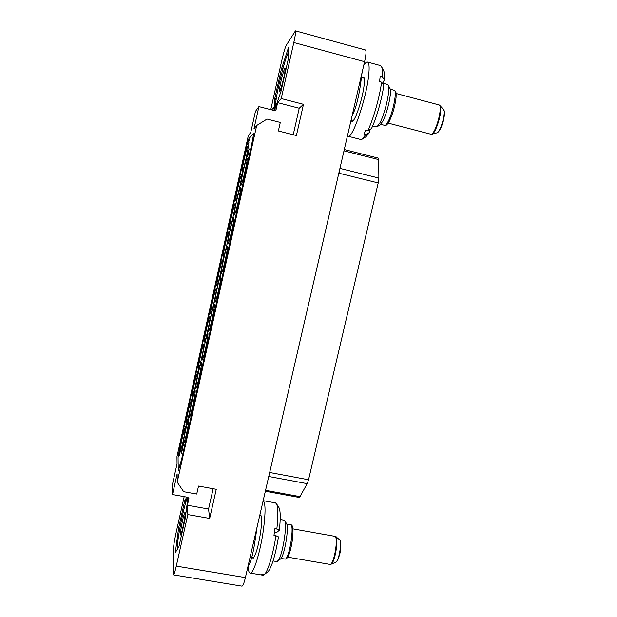 <?xml version="1.0" encoding="UTF-8"?>
<svg xmlns="http://www.w3.org/2000/svg" width="617" height="617" viewBox="0 0 617 617"><rect width="100%" height="100%" fill="white"/><g stroke="black" fill="none" stroke-linecap="round" stroke-linejoin="round"><path stroke-width="0.93" d="M344.294 149.538L378.221 158.114L378.676 159.61L378.877 178.082L378.213 182.933L308.546 479.756L307.227 483.659L299.438 497.495L265.341 491.24M245.389 577.612C244.054 583.158 242.913 586.003 241.964 586.15L173.547 574.89C174.071 574.674 174.973 571.743 176.269 566.113L245.389 577.612L364.585 61.692L293.808 42.519C295.366 35.377 295.921 31.49 295.458 30.85L286.203 45.373C285.031 47.764 283.527 52.946 281.676 60.929L270.77 109.656M295.458 30.85L365.441 49.977C366.413 50.748 366.128 54.658 364.585 61.692M362.063 72.59C360.683 83.935 358.3 103.988 352.045 115.957M364.2 78.266L361.462 77.518M350.934 120.77L352.369 121.572C355.515 120.184 362.703 98.211 364.084 85.377C364.554 81.305 364.508 78.668 363.937 77.48L362.079 77.68M350.988 120.539L352.97 121.04M347.44 135.887L348.019 136.257C352.261 139.349 366.151 99.437 368.634 75.775C369.568 67.261 369.182 62.687 367.485 62.047C366.521 61.823 365.272 62.919 363.745 65.34M348.019 136.257L360.76 139.511L362.156 139.157L365.827 134.498L363.883 133.997L365.927 130.01L367.894 130.519C373.354 119.181 379.64 97.139 381.591 82.169L379.594 81.637L380.195 76.192L382.178 76.724L384.368 79.84L382.532 83.503M380.08 124.865L382.671 121.426C387.337 113.15 392.119 91.64 389.983 88.493L388.247 85.169C390.669 88.709 385.178 113.474 379.871 122.922L377.01 126.801L372.575 126.13M388.247 85.169L387.553 84.498L382.687 83.195M367.894 130.519L371.473 128.591C376.416 118.294 382.016 98.743 383.789 85.269L381.591 82.169M365.989 136.743L369.39 132.578L369.73 129.524M369.39 132.578L365.827 134.498M367.485 62.047L380.45 65.556L381.507 66.59C382.324 68.294 382.548 71.672 382.178 76.724M383.651 70.708L383.712 70.824C384.453 72.374 384.676 75.374 384.368 79.84M388.216 123.122L431.406 134.352L437.214 132.771C440.978 130.843 446.222 111.592 443.546 109.456L439.936 105.553C443.23 108.152 436.597 132.3 432.07 134.336M443.546 109.456L444.448 111.878C444.741 114.986 443.438 121.271 442.782 122.899C441.016 128.189 439.265 131.429 437.53 132.616L437.214 132.771M279.833 87.012C280.997 79.917 284.46 67.415 285.123 67.986L284.846 72.235C283.666 79.439 280.157 92.041 279.532 91.37L279.833 87.012M288.424 52.499C285.995 55.715 279.061 81.729 276.578 96.607C275.668 101.967 275.336 105.306 275.598 106.602L275.629 106.702M284.946 73.994L283.535 80.272M274.241 110.551L274.85 98.203L281.306 69.405L288.424 47.825L288.208 59.433L280.974 91.439L274.395 110.59M293.808 42.519L281.229 98.55L277.704 102.677L275.799 110.242L274.496 110.613L258.909 106.61L253.98 128.729L256.695 125.49L177.202 482.17L177.133 473.833L172.513 494.549L187.823 497.302L188.895 498.459L187.421 505.261L208.554 509.025L213.15 488.718M272.891 110.204L273.47 107.636L271.565 109.865M258.909 106.61L255.438 111.415L250.726 132.609L248.381 135.401L176.971 456.595L177.04 463.814L172.606 483.72L172.513 494.549M184.167 496.646L176.13 532.579C174.518 540.029 173.624 545.505 173.446 549.014L173.547 574.89M176.269 566.113L187.838 514.586L187.421 505.261M186.696 497.101L184.599 501.289L178.621 527.959L175.321 552.562L178.861 546.909L185.2 518.619L187.977 497.341M187.838 514.586L209.664 518.434L216.266 489.289L198.52 486.057L196.723 494.047L183.681 491.695L177.202 482.17M256.695 125.49L267.022 119.066L280.288 122.444L278.367 130.974L296.407 135.539L303.479 104.327L281.229 98.55M209.664 518.434L208.554 509.025M178.39 470.563L181.313 460.598L251.258 146.345C252.931 138.617 253.602 134.383 253.263 133.634L249.067 138.355C248.219 139.92 246.9 144.64 245.103 152.522L180.742 441.942L178.066 457.536L178.236 470.038L181.244 460.591M253.294 133.65L253.332 133.65C253.672 134.398 253.001 138.64 251.327 146.36L181.313 460.598M293.237 134.737L299.23 108.245L277.704 102.677M303.479 104.327L299.23 108.245M246.183 157.967C244.185 166.636 242.828 171.379 242.103 172.189C241.802 171.403 242.458 167.307 244.07 159.896C246.044 151.296 247.402 146.545 248.157 145.643C248.458 146.383 247.803 150.486 246.183 157.967M239.689 187.121C237.761 195.512 236.458 200.07 235.763 200.818C235.463 199.977 236.134 195.766 237.776 188.185C239.681 179.863 240.992 175.282 241.717 174.457C242.026 175.243 241.347 179.462 239.689 187.121M233.234 216.12C231.375 224.233 230.11 228.629 229.447 229.316C229.146 228.421 229.833 224.094 231.514 216.328C233.357 208.276 234.622 203.865 235.316 203.109C235.625 203.942 234.93 208.284 233.234 216.12M226.817 244.98C225.02 252.823 223.801 257.058 223.161 257.682C222.86 256.734 223.57 252.284 225.29 244.332C227.064 236.542 228.29 232.3 228.946 231.599C229.254 232.493 228.545 236.951 226.817 244.98M220.423 273.686C218.688 281.275 217.516 285.347 216.906 285.918C216.606 284.907 217.331 280.334 219.089 272.205C220.809 264.662 221.981 260.575 222.614 259.934C222.922 260.883 222.197 265.464 220.423 273.686M214.068 302.245C212.395 309.58 211.261 313.513 210.675 314.03C210.382 312.958 211.13 308.253 212.919 299.931C214.585 292.643 215.711 288.702 216.32 288.116C216.629 289.126 215.881 293.839 214.068 302.245M207.744 330.666C206.124 337.754 205.037 341.54 204.482 342.019C204.181 340.869 204.952 336.041 206.78 327.527C208.392 320.478 209.479 316.683 210.058 316.143C210.358 317.215 209.595 322.059 207.744 330.666M201.45 358.94C199.885 365.796 198.836 369.436 198.304 369.876C198.018 368.657 198.805 363.691 200.679 354.983C202.229 348.165 203.278 344.51 203.826 344.016C204.127 345.158 203.34 350.132 201.45 358.94M195.188 387.067L192.165 397.61C191.879 396.307 192.689 391.209 194.602 382.309L197.633 371.743C197.934 372.953 197.116 378.067 195.188 387.067M188.956 415.056L186.041 425.221C185.763 423.84 186.604 418.596 188.547 409.503L191.471 399.315C191.764 400.603 190.923 405.855 188.956 415.056M182.763 442.906L179.956 452.701C179.686 451.235 180.542 445.852 182.532 436.558L185.347 426.733C185.632 428.105 184.768 433.496 182.763 442.906M245.065 171.009C243.036 179.825 241.648 184.622 240.9 185.424C240.576 184.583 241.247 180.311 242.921 172.598C244.934 163.86 246.322 159.047 247.101 158.153C247.432 158.931 246.754 163.22 245.065 171.009M238.386 201.003C236.427 209.518 235.085 214.138 234.367 214.87C234.044 213.976 234.738 209.579 236.45 201.674C238.386 193.229 239.728 188.594 240.476 187.776C240.807 188.609 240.113 193.021 238.386 201.003M231.737 230.835C229.848 239.064 228.56 243.507 227.874 244.178C227.55 243.221 228.259 238.694 230.018 230.604C231.884 222.436 233.172 217.978 233.882 217.23C234.221 218.125 233.504 222.66 231.737 230.835M225.128 260.513C223.308 268.457 222.066 272.737 221.41 273.346C221.087 272.328 221.819 267.678 223.609 259.379C225.413 251.489 226.655 247.201 227.334 246.522C227.673 247.471 226.933 252.137 225.128 260.513M218.549 290.036C216.798 297.71 215.603 301.829 214.978 302.384C214.654 301.297 215.402 296.507 217.238 288.016C218.973 280.388 220.169 276.269 220.817 275.637C221.156 276.655 220.4 281.452 218.549 290.036M212.009 319.405C210.32 326.817 209.171 330.774 208.569 331.283C208.245 330.126 209.024 325.198 210.891 316.506C212.572 309.14 213.721 305.168 214.346 304.597C214.677 305.677 213.898 310.613 212.009 319.405M205.507 348.62C203.872 355.778 202.769 359.588 202.191 360.05C201.875 358.816 202.669 353.749 204.582 344.849C206.209 337.73 207.312 333.913 207.906 333.388C208.238 334.545 207.435 339.62 205.507 348.62M199.029 377.681C197.455 384.592 196.391 388.263 195.844 388.679C195.535 387.368 196.353 382.154 198.312 373.054C199.869 366.174 200.934 362.495 201.497 362.017C201.828 363.251 201.003 368.472 199.029 377.681M192.589 406.588C191.069 413.267 190.051 416.799 189.527 417.185C189.226 415.781 190.067 410.428 192.064 401.112C193.576 394.464 194.594 390.923 195.134 390.492C195.45 391.803 194.61 397.163 192.589 406.588M186.187 435.355L183.241 445.551C182.94 444.063 183.812 438.556 185.848 429.031L188.802 418.804C189.118 420.192 188.247 425.707 186.187 435.355M181.475 453.41L181.583 450.557M181.259 452.762L181.437 452.06M247.918 154.736L248.042 152.399L247.039 156.888L247.972 153.163M247.98 153.031L247.625 156.649L248.72 151.713L247.725 155.607L248.157 152.175M179.269 455.654L179.4 452.87M179.077 455.022L179.246 454.351M248.127 144.27L249.052 142.064M181.876 451.59L182.987 446.916L182.1 450.325L182.871 445.435L182.3 447.333L181.876 451.59L182.917 446.685M182.37 449.145L182.833 445.312M181.861 449.878L182.686 446.315M248.72 141.625L249.646 139.396M248.312 151.173L249.268 148.952M247.07 156.973L247.949 153.024M247.625 156.649L248.659 151.697M257.096 526.933C254.86 541.741 252.924 559.48 247.995 566.313M261.13 515.858L259.711 515.604M251.782 557.429L253.209 558.246C255.893 554.907 258.338 546.377 260.551 532.648C261.816 523.224 261.909 517.385 260.821 515.133L259.904 514.802M251.805 557.328L253.757 557.652M248.088 566.182C248.296 570.509 248.983 572.807 250.14 573.085C253.379 574.442 260.374 552.045 263.39 530.057C265.657 512.55 265.58 502.755 263.166 500.672L275.421 502.878L276.424 503.68C278.19 507.02 278.336 515.473 276.848 529.031L274.897 528.692L273.979 535.394L275.938 535.733C273.316 553.341 268.133 570.81 264.608 574.319L262.68 573.995L261.4 574.882L262.888 575.214L250.14 573.085M280.311 559.156L276.724 561.578L273.069 560.953M277.542 561.293C282.008 558.717 287.838 524.088 284.483 520.439L280.211 519.259M278.815 507.336L278.876 507.421C280.504 510.475 280.666 518.072 279.378 530.211L276.802 532.378L274.48 531.97M264.608 574.319L268.272 571.481C272.112 566.144 275.514 554.614 278.475 536.883L275.938 535.733M264.477 574.296L263.312 575.198M276.848 529.031L279.378 530.211M280.403 559.095C284.352 556.804 289.404 526.694 286.435 523.424L284.483 520.439M339.928 540.06L340.252 540.538C340.916 542.705 340.985 545.906 340.461 550.133C340.515 551.729 339.597 555.069 337.707 560.151L335.748 562.28C338.617 561.593 341.81 544.556 339.928 540.06L335.548 536.458L292.898 528.869M181.514 525.661C183.041 517.74 184.205 513.298 185.023 512.334C185.385 512.796 185.069 515.851 184.082 521.504C182.539 529.517 181.359 534.006 180.55 534.954C180.187 534.438 180.511 531.337 181.514 525.661M187.769 497.387L187.707 497.456C186.218 499.145 182.431 514.108 179.848 528.36C177.85 539.489 176.986 546.616 177.249 549.755M183.573 525.9L182.27 531.692M300.255 496.685L265.557 490.314M390.229 89.21L394.186 90.267C397.479 90.244 392.921 113.22 387.885 121.95C386.543 124.395 385.455 125.529 384.638 125.351L380.72 124.333M396.106 93.491L438.857 104.882C443.207 105.137 436.373 132.092 431.406 134.352M281.637 68.148L282.956 68.495M281.306 69.405L282.617 69.752M274.85 98.203L276.254 98.573M274.673 99.252L276.092 99.622M275.251 110.59L276.154 109.579M188.825 498.15L188.864 498.829M286.751 524.111L290.638 524.805C294.571 524.35 289.72 556.95 285.478 559.033L280.92 558.539M291.648 526.316C295.304 525.931 290.846 555.994 286.905 557.93M335.548 536.458C338.131 542.235 333.311 565.804 329.833 564.378L287.784 557.166M336.126 536.728C338.486 542.004 334.514 563.421 331.005 564.231L335.748 562.28M184.838 500.426L186.311 500.688M184.599 501.289L186.033 501.544M178.621 527.959L179.886 528.175M178.39 529.232L179.655 529.448M338.833 173.169L268.889 475.9M269.675 472.483L308.546 479.756M339.712 169.351L339.034 173.223L378.213 182.933M378.676 159.61L343.985 150.849M378.877 178.082L339.936 168.387M307.227 483.659L268.75 476.486M366.089 136.681L362.156 139.157M383.712 70.824L381.507 66.59M380.141 124.827L377.01 126.801M394.186 90.267C395.536 91.316 396.369 90.722 396.068 97.555C394.973 106.394 392.674 114.384 389.173 121.534C387.114 124.904 385.602 126.176 384.638 125.351M438.857 104.882L439.936 105.553M278.876 507.421L276.424 503.68M290.638 524.805C292.836 524.489 293.499 529.016 292.628 538.379C291.039 549.608 288.941 556.434 286.342 558.855L284.853 559.21M329.833 564.378L331.005 564.231"/></g></svg>
